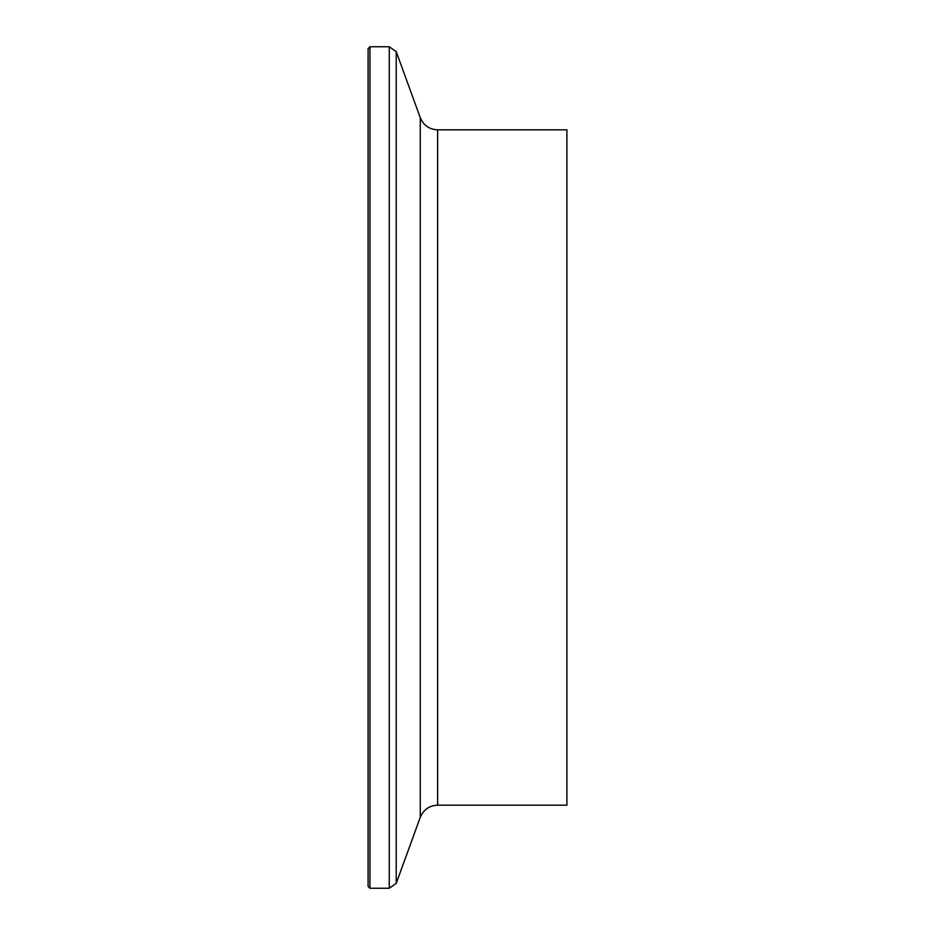 <?xml version="1.0" encoding="UTF-8"?>
<svg xmlns="http://www.w3.org/2000/svg" width="935" height="935" viewBox="0 0 935 935"><rect width="100%" height="100%" fill="white"/><g stroke="black" fill="none" stroke-linecap="round" stroke-linejoin="round"><path stroke-width="1.4" d="M368.098 467.5L368.098 48.597L369.944 46.75L369.944 888.25L368.098 886.403L368.098 467.5M437.638 129.836L437.638 805.164L566.902 805.164L566.902 129.836L437.638 129.836C429.294 129.416 423.508 125.36 420.259 117.67L396.218 51.612L389.264 46.75L369.944 46.75M437.638 805.164C429.294 805.584 423.508 809.64 420.259 817.33L396.218 883.388L389.264 888.25L389.264 46.75M396.218 883.388L396.218 51.612M420.259 817.33L420.259 117.67M389.264 888.25L369.944 888.25"/></g></svg>
